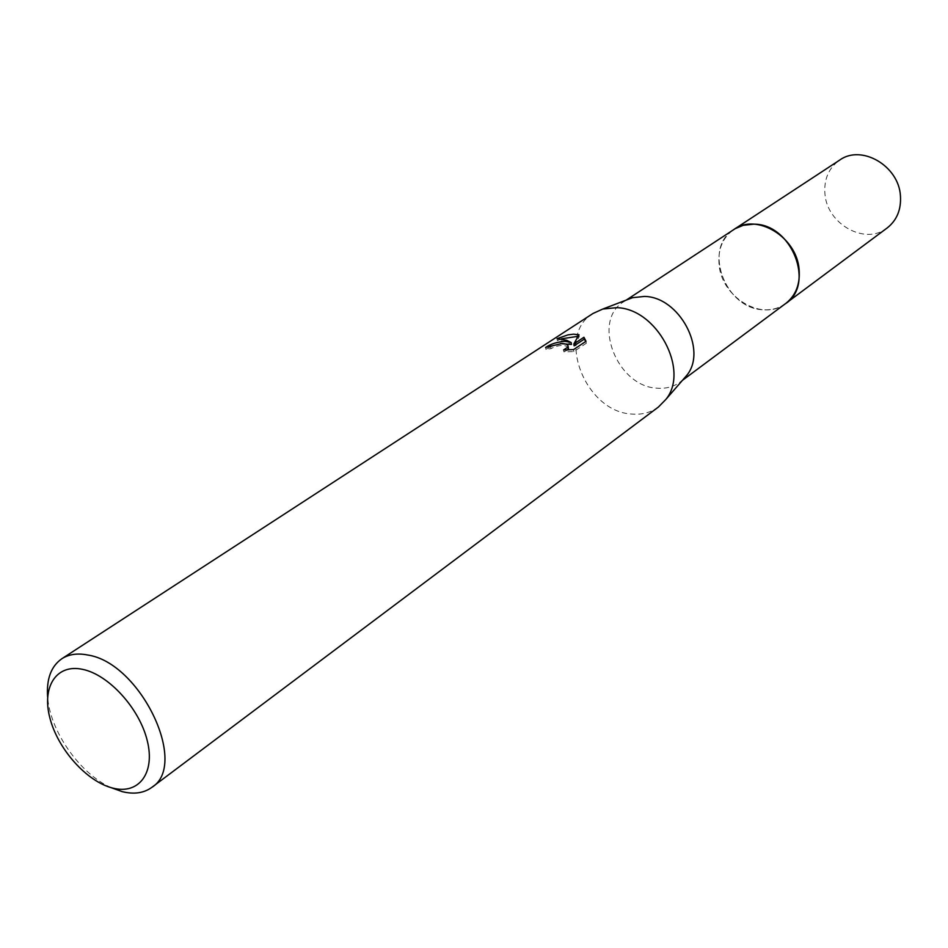 <?xml version="1.0" encoding="UTF-8"?>
<svg xmlns="http://www.w3.org/2000/svg" width="948" height="948" viewBox="0 0 948 948"><rect width="100%" height="100%" fill="white"/><g stroke="black" fill="none" stroke-linecap="round" stroke-linejoin="round"><path stroke-width="0.71" stroke-dasharray="4.74 3.56" d="M785.714 303.479C779.315 308.136 771.933 310.233 763.59 309.771C725.339 309.297 702.338 247.973 733.953 229.452M785.134 303.917C778.841 308.278 771.66 310.221 763.59 309.783C725.718 309.297 702.504 248.897 733.337 229.843M683.188 379.484L680.166 382.044C673.554 386.843 665.851 388.893 657.071 388.182C616.923 386.666 591.256 320.685 623.938 301.618L627.375 299.663M658.433 407.012C650.778 412.605 641.843 414.94 631.629 414.027C585.307 411.882 555.338 335.284 593.021 313.468M550.634 346.79L545.894 349.35L550.954 348.663L554.106 347.087C560.825 344.74 565.541 344.894 568.279 347.549M550.954 348.663L550.658 346.79M567.816 349.942L563.894 351.838L573.836 351.578L586.326 343.235L586.042 341.292M573.836 351.578L573.54 349.611M563.894 351.838L563.598 349.931M545.894 349.35L545.598 347.442M560.434 343.603L550.705 346.755M561.536 338.803L557.365 340.605L564.107 341.173L571.466 344.456M586.326 343.235L585.852 341.41M574.121 345.854L579.275 336.587L578.055 336.327M579.275 336.587L579.003 334.739M557.365 340.605L557.069 338.673M111.046 787.634C79.869 773.805 49.912 730.955 47.625 696.922M887.162 227.97C865.346 245.674 826.893 224.178 824.926 193.783C823.836 179.148 828.765 167.915 839.691 160.082M784.885 304.095C761.955 321.491 721.926 297.471 719.141 265.31C717.66 250.035 722.305 238.268 733.088 230.008M682.406 380.373L680.166 382.044M626.273 300.078L623.938 301.618"/><path stroke-width="1.42" d="M626.273 300.078L735.174 228.681L743.196 225.316L753.613 224.178C791.402 223.55 815.612 284.139 785.714 303.479L784.885 304.095M733.337 229.843C739.25 225.837 746.005 223.941 753.624 224.166C791.817 223.538 815.801 285.087 785.134 303.917M627.375 299.663L632.577 297.672L644.462 296.44C679.242 296.748 707.682 349.954 686.838 375.278L683.188 379.484M47.625 696.922C46.357 678.993 51.097 666.266 61.845 658.73L593.021 313.468L602.738 309.06L616.437 307.673C656.632 308.159 689.919 370.265 665.899 399.381L658.433 407.012L151.798 787.385C143.895 793.109 134.035 794.531 122.233 791.651L111.046 787.634M565.245 341.304L571.182 342.572L566.75 340.32L557.069 338.673L568.042 334.857L573.528 334.182L579.003 334.739L573.836 343.958L583.932 337.275L586.03 341.292L573.54 349.611L563.598 349.931L568.184 346.909C568.302 344.811 566.205 343.686 561.856 343.531L545.598 347.442C550.705 343.958 557.246 341.908 565.245 341.304M61.845 658.73C68.86 654.25 77.452 652.994 87.631 654.997C140.34 662.569 189.197 764.811 151.798 787.385M82.464 669.324C108.605 674.49 139.593 708.511 147.296 740.838C155.401 773.248 138.633 794.91 112.741 788.084C86.955 781.733 58.065 749.489 49.983 718.335C41.522 687.11 56.193 663.671 82.464 669.324M560.434 343.603L571.466 344.456L571.182 342.572M568.279 347.549L567.816 349.942M585.852 341.41L584.205 339.171L574.121 345.854L573.836 343.958M578.055 336.327L561.536 338.803M584.205 339.159L583.932 337.275M733.088 230.008L839.691 160.082C861.483 144.155 898.882 165.876 900.446 195.904C901.287 209.603 896.855 220.292 887.162 227.97L682.406 380.373M733.953 229.428C756.611 212.755 796.77 236.976 799.093 269.327C800.29 284.08 795.834 295.468 785.738 303.49M686.838 375.278L665.899 399.381M568.184 346.909L568.48 348.817M632.577 297.672L602.738 309.06"/></g></svg>
